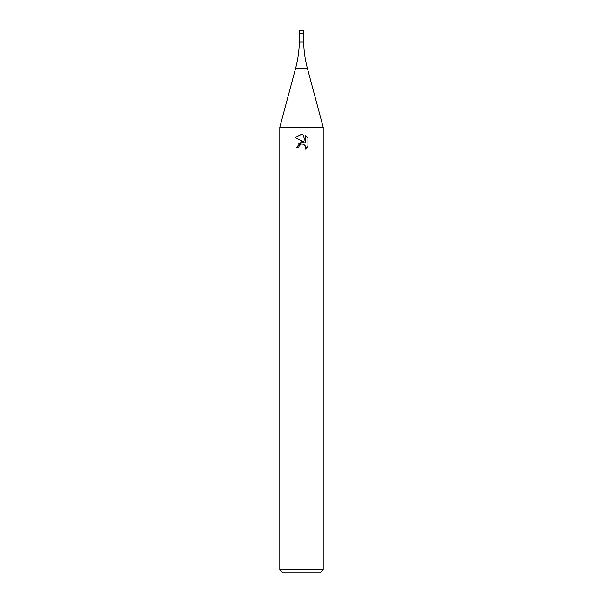 <?xml version="1.0" encoding="UTF-8"?>
<svg xmlns="http://www.w3.org/2000/svg" width="603" height="603" viewBox="0 0 603 603"><rect width="100%" height="100%" fill="white"/><g stroke="black" fill="none" stroke-linecap="round" stroke-linejoin="round"><path stroke-width="0.9" d="M307.349 68.101L295.651 68.101C297.927 59.576 299.156 50.908 299.329 42.089L303.671 42.089C303.844 50.908 305.073 59.576 307.349 68.101L323.208 127.286L323.208 569.594L279.792 569.594L283.048 572.85L319.952 572.85L323.208 569.594M299.329 42.089L299.329 33.406L303.671 33.406L303.671 30.693L299.329 30.693L299.329 33.406L303.671 33.406L303.671 42.089M295.651 68.101L279.792 127.286L323.208 127.286M301.5 144.057L299.156 145.888L298.786 147.464L296.51 147.464L301.5 141.758L304.266 142.089L295.048 137.552L301.5 134.371L302.902 134.522L305.713 142.625L305.713 135.683L307.952 137.944L307.952 146.506L305.359 148.994L305.457 146.114L303.588 144.238L301.5 144.057L302.887 144.034M298.786 147.464L299.02 146.19M304.952 145.263L305.721 147.441L305.359 148.986L307.952 146.506M304.266 142.089L297.641 144.004M299.156 145.888L301.312 144.102M307.952 137.944L305.713 135.683M302.902 134.522L301.658 134.379M301.553 134.371L295.055 137.552M301.5 30.15L299.872 30.15L301.5 30.15M279.792 127.286L279.792 569.594M299.329 30.693L299.872 30.15M303.671 30.693L303.128 30.15"/></g></svg>
